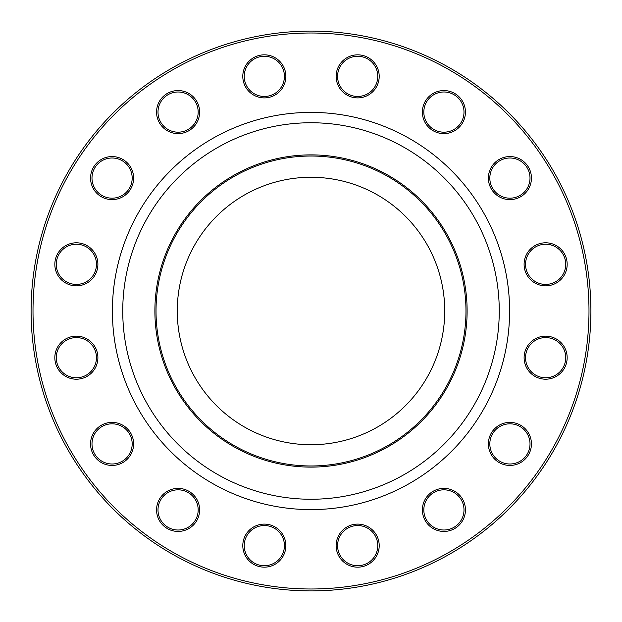 <?xml version="1.0" encoding="UTF-8"?>
<svg xmlns="http://www.w3.org/2000/svg" width="622" height="622" viewBox="0 0 622 622"><rect width="100%" height="100%" fill="white"/><g stroke="black" fill="none" stroke-linecap="round" stroke-linejoin="round"><path stroke-width="0.93" d="M590.9 311A279.9 279.9 0 0 1 171.05 553.401A279.9 279.9 0 0 1 171.05 68.599A279.9 279.9 0 0 1 590.9 311M444.73 311A133.73 133.73 0 0 1 244.135 426.816A133.73 133.73 0 0 1 244.135 195.184A133.73 133.73 0 0 1 444.73 311M127.308 459.137A21.529 21.529 0 0 1 91.286 449.481A21.529 21.529 0 0 1 117.659 423.115A21.529 21.529 0 0 1 127.308 459.137M84.608 377.562A21.529 21.529 0 0 1 55.016 354.859A21.529 21.529 0 0 1 89.475 340.592A21.529 21.529 0 0 1 84.608 377.562M76.366 285.856A21.529 21.529 0 0 1 57.722 253.566A21.529 21.529 0 0 1 95.01 253.566A21.529 21.529 0 0 1 76.366 285.856M103.851 197.983A21.529 21.529 0 0 1 98.984 161.012A21.529 21.529 0 0 1 133.435 175.28A21.529 21.529 0 0 1 103.851 197.983M162.863 127.308A21.529 21.529 0 0 1 172.519 91.286A21.529 21.529 0 0 1 198.885 117.659A21.529 21.529 0 0 1 162.863 127.308M244.438 84.608A21.529 21.529 0 0 1 267.141 55.016A21.529 21.529 0 0 1 281.408 89.475A21.529 21.529 0 0 1 244.438 84.608M336.144 76.366A21.529 21.529 0 0 1 368.434 57.722A21.529 21.529 0 0 1 368.434 95.01A21.529 21.529 0 0 1 336.144 76.366M424.017 103.851A21.529 21.529 0 0 1 460.988 98.984A21.529 21.529 0 0 1 446.72 133.435A21.529 21.529 0 0 1 424.017 103.851M494.692 162.863A21.529 21.529 0 0 1 530.714 172.519A21.529 21.529 0 0 1 504.341 198.885A21.529 21.529 0 0 1 494.692 162.863M537.392 244.438A21.529 21.529 0 0 1 566.984 267.141A21.529 21.529 0 0 1 532.525 281.408A21.529 21.529 0 0 1 537.392 244.438M545.634 336.144A21.529 21.529 0 0 1 564.278 368.434A21.529 21.529 0 0 1 526.989 368.434A21.529 21.529 0 0 1 545.634 336.144M518.149 424.017A21.529 21.529 0 0 1 523.016 460.988A21.529 21.529 0 0 1 488.565 446.72A21.529 21.529 0 0 1 518.149 424.017M459.137 494.692A21.529 21.529 0 0 1 449.481 530.714A21.529 21.529 0 0 1 423.115 504.341A21.529 21.529 0 0 1 459.137 494.692M377.562 537.392A21.529 21.529 0 0 1 354.859 566.984A21.529 21.529 0 0 1 340.592 532.525A21.529 21.529 0 0 1 377.562 537.392M197.983 518.149A21.529 21.529 0 0 1 161.012 523.016A21.529 21.529 0 0 1 175.28 488.565A21.529 21.529 0 0 1 197.983 518.149M285.856 545.634A21.529 21.529 0 0 1 253.566 564.278A21.529 21.529 0 0 1 253.566 526.989A21.529 21.529 0 0 1 285.856 545.634M588.987 311A277.987 277.987 0 0 0 172.006 70.255A277.987 277.987 0 0 0 172.006 551.745A277.987 277.987 0 0 0 588.987 311M465.971 311A154.971 154.971 0 0 1 233.514 445.212A154.971 154.971 0 0 1 233.514 176.788A154.971 154.971 0 0 1 465.971 311M284.425 545.634A20.098 20.098 0 0 0 264.327 525.536A20.098 20.098 0 0 0 244.236 545.634A20.098 20.098 0 0 0 264.327 565.732A20.098 20.098 0 0 0 284.425 545.634M196.653 517.605A20.098 20.098 0 0 0 185.784 491.349A20.098 20.098 0 0 0 159.527 502.226A20.098 20.098 0 0 0 170.397 528.482A20.098 20.098 0 0 0 196.653 517.605M376.24 537.944A20.098 20.098 0 0 0 349.984 527.067A20.098 20.098 0 0 0 339.107 553.323A20.098 20.098 0 0 0 365.363 564.201A20.098 20.098 0 0 0 376.24 537.944M458.119 495.703A20.098 20.098 0 0 0 429.701 495.703A20.098 20.098 0 0 0 429.701 524.121A20.098 20.098 0 0 0 458.119 524.121A20.098 20.098 0 0 0 458.119 495.703M517.605 425.347A20.098 20.098 0 0 0 491.349 436.216A20.098 20.098 0 0 0 502.226 462.473A20.098 20.098 0 0 0 528.482 451.603A20.098 20.098 0 0 0 517.605 425.347M545.634 337.575A20.098 20.098 0 0 0 525.536 357.673A20.098 20.098 0 0 0 545.634 377.764A20.098 20.098 0 0 0 565.732 357.673A20.098 20.098 0 0 0 545.634 337.575M537.944 245.76A20.098 20.098 0 0 0 527.067 272.016A20.098 20.098 0 0 0 553.323 282.893A20.098 20.098 0 0 0 564.201 256.637A20.098 20.098 0 0 0 537.944 245.76M495.703 163.881A20.098 20.098 0 0 0 495.703 192.299A20.098 20.098 0 0 0 524.121 192.299A20.098 20.098 0 0 0 524.121 163.881A20.098 20.098 0 0 0 495.703 163.881M425.347 104.395A20.098 20.098 0 0 0 436.216 130.651A20.098 20.098 0 0 0 462.473 119.774A20.098 20.098 0 0 0 451.603 93.518A20.098 20.098 0 0 0 425.347 104.395M337.575 76.366A20.098 20.098 0 0 0 357.673 96.464A20.098 20.098 0 0 0 377.764 76.366A20.098 20.098 0 0 0 357.673 56.268A20.098 20.098 0 0 0 337.575 76.366M245.76 84.056A20.098 20.098 0 0 0 272.016 94.933A20.098 20.098 0 0 0 282.893 68.677A20.098 20.098 0 0 0 256.637 57.799A20.098 20.098 0 0 0 245.76 84.056M163.881 126.297A20.098 20.098 0 0 0 192.299 126.297A20.098 20.098 0 0 0 192.299 97.879A20.098 20.098 0 0 0 163.881 97.879A20.098 20.098 0 0 0 163.881 126.297M104.395 196.653A20.098 20.098 0 0 0 130.651 185.784A20.098 20.098 0 0 0 119.774 159.527A20.098 20.098 0 0 0 93.518 170.397A20.098 20.098 0 0 0 104.395 196.653M76.366 284.425A20.098 20.098 0 0 0 96.464 264.327A20.098 20.098 0 0 0 76.366 244.236A20.098 20.098 0 0 0 56.268 264.327A20.098 20.098 0 0 0 76.366 284.425M84.056 376.24A20.098 20.098 0 0 0 94.933 349.984A20.098 20.098 0 0 0 68.677 339.107A20.098 20.098 0 0 0 57.799 365.363A20.098 20.098 0 0 0 84.056 376.24M126.297 458.119A20.098 20.098 0 0 0 126.297 429.701A20.098 20.098 0 0 0 97.879 429.701A20.098 20.098 0 0 0 97.879 458.119A20.098 20.098 0 0 0 126.297 458.119M509.597 311A198.597 198.597 0 0 1 211.698 482.991A198.597 198.597 0 0 1 211.698 139.009A198.597 198.597 0 0 1 509.597 311M467.114 311A156.114 156.114 0 0 1 232.947 446.199A156.114 156.114 0 0 1 232.947 175.801A156.114 156.114 0 0 1 467.114 311M499.256 311A188.256 188.256 0 0 0 216.876 147.966A188.256 188.256 0 0 0 216.876 474.034A188.256 188.256 0 0 0 499.256 311"/></g></svg>
